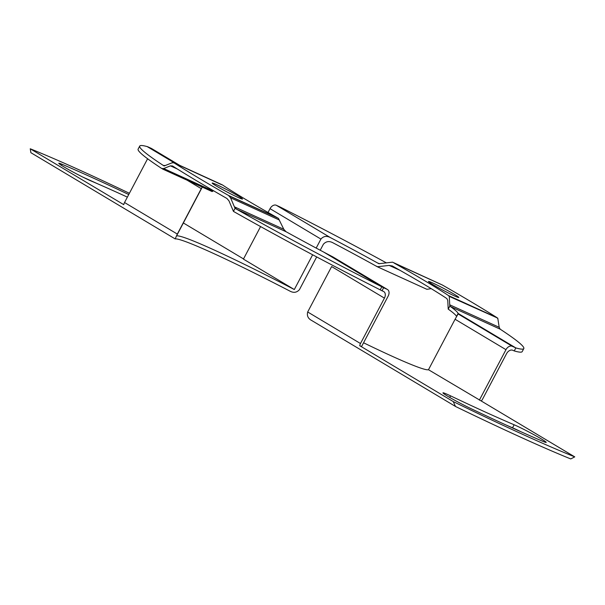 <?xml version="1.0" encoding="UTF-8"?>
<svg xmlns="http://www.w3.org/2000/svg" width="605" height="605" viewBox="0 0 605 605"><rect width="100%" height="100%" fill="white"/><g stroke="black" fill="none" stroke-linecap="round" stroke-linejoin="round"><path stroke-width="0.91" d="M363.56 342.778A142.825 7.971 -152.2 0 0 428.476 369.715L455.081 319.259L505.977 349.675A5.71 3.948 -59.1 0 1 512.238 346.272L515.846 347.913L514.25 350.938L515.846 347.913A217.097 12.115 27.8 0 0 523.801 348.578A217.097 12.115 -152.2 0 1 515.846 347.913L458.106 313.405L456.51 316.43A142.825 7.971 27.8 0 0 448.222 309.125L448.834 309.563A142.825 7.971 -152.2 0 1 456.548 316.581M458.106 313.405A142.825 7.971 27.8 0 0 449.817 306.1L448.222 309.125L447.753 300.413L446.898 298.598A142.825 7.971 27.8 0 0 424.022 284.305A142.825 7.971 27.8 0 0 392.418 266.034L389.189 265.406L377.331 266.76L375.705 265.86L377.384 266.646M316.181 248.08L320.922 239.081C323.562 236.101 326.723 235.61 330.421 237.606A142.825 7.971 27.8 0 1 378.927 263.727L392.524 262.169L442.414 285.038L394.014 263.009A142.825 7.971 27.8 0 1 425.617 281.272A142.825 7.971 27.8 0 1 448.494 295.565L449.099 296.321L497.771 318.154L499.193 327.305L500.184 329.18A217.097 12.115 -152.2 0 1 523.801 348.578A217.097 12.115 27.8 0 0 499.382 328.651M514.25 350.938A217.097 12.115 27.8 0 0 522.206 351.603A217.097 12.115 -152.2 0 1 514.25 350.938L512.806 350.287A5.71 3.948 -59.1 0 0 506.544 353.691L482.601 399.103A5.71 3.948 120.9 0 1 481.232 400.986L428.476 369.715M381.808 286.823A217.097 12.115 27.8 0 1 235.042 208.362L233.447 211.387A217.097 12.115 27.8 0 0 380.212 289.855L381.808 286.823L323.433 251.937A142.825 7.971 27.8 0 1 285.802 231.579A142.825 7.971 27.8 0 0 333.105 257.042L387.51 289.53A5.71 3.948 120.9 0 0 387.238 289.387L383.63 287.746A217.097 12.115 27.8 0 1 236.472 209.171L234.354 206.789L283.768 229.272L286.082 231.745L236.472 209.171M216.514 186.121A17.137 0.96 27.8 0 0 232.872 194.954A17.137 0.96 27.8 0 0 242.492 199.037A17.137 0.96 27.8 0 0 238.151 195.959A17.137 0.96 27.8 0 0 221.793 187.126A17.137 0.96 27.8 0 0 212.173 183.05A17.137 0.96 27.8 0 0 216.514 186.121A17.137 0.96 27.8 0 0 232.872 194.954A17.137 0.96 27.8 0 0 242.492 199.037A17.137 0.96 27.8 0 0 238.151 195.959A17.137 0.96 27.8 0 0 221.793 187.126A17.137 0.96 27.8 0 0 212.173 183.05A17.137 0.96 27.8 0 0 216.514 186.121M222.285 184.843L173.862 162.805L222.481 184.948A142.825 7.971 27.8 0 0 245.358 199.242A142.825 7.971 27.8 0 0 276.961 217.513L277.68 217.997L276.961 217.513A142.825 7.971 27.8 0 1 245.358 199.242A142.825 7.971 27.8 0 1 222.481 184.948L173.847 162.798L172.009 162.821L165.294 165.513L163.342 165.468A217.097 12.115 -152.2 0 1 139.725 146.07A217.097 12.115 27.8 0 0 164.144 165.997L173.204 162.367L221.68 184.563M213.111 191.029L212.113 191.573L162.548 169.022L170.421 165.853L163.698 168.545L213.111 191.029M360.482 343.527A5.71 3.948 120.9 0 0 359.718 345.682L453.236 401.576L455.489 406.454L311.726 320.514C308.089 318.623 306.743 315.78 307.688 311.976L360.482 343.527L384.425 298.121A5.71 3.948 120.9 0 0 383.751 291.572A5.71 3.948 120.9 0 0 383.479 291.428L382.035 290.778A217.097 12.115 27.8 0 1 234.876 212.204L233.447 211.387L228.97 200.845L226.966 198.508A217.097 12.115 27.8 0 1 172.486 165.951L170.421 165.853L172.486 165.951A217.097 12.115 27.8 0 0 226.966 198.508L228.962 200.837L233.447 211.387L235.042 208.362L230.558 197.812L228.561 195.483L276.961 217.513L228.561 195.483A217.097 12.115 27.8 0 1 174.081 162.927L173.204 162.367M284.607 230.913L279.207 219.955L230.558 197.812M163.562 165.589L164.28 165.74M163.698 168.545L161.747 168.5A217.097 12.115 -152.2 0 1 138.129 149.102A217.097 12.115 27.8 0 0 161.747 168.5L161.958 168.613M174.686 163.04L147.151 146.584A217.097 12.115 27.8 0 0 139.725 146.07A217.097 12.115 -152.2 0 1 147.68 146.735L151.288 148.376L179.473 165.218M128.744 194.523A334.217 18.657 27.8 0 0 62.096 164.303A19.995 1.119 27.8 0 0 58.791 163.267A19.995 1.119 27.8 0 0 63.865 166.844A19.995 1.119 27.8 0 0 90.863 180.88A294.227 16.426 27.8 0 1 127.368 197.124M514.137 424.778A294.227 16.426 27.8 0 1 450.566 395.852A19.995 1.119 27.8 0 0 442.943 392.849A19.995 1.119 27.8 0 0 448.018 396.434A19.995 1.119 27.8 0 0 470.698 408.496A334.217 18.657 27.8 0 0 542.904 441.355A19.995 1.119 27.8 0 0 546.209 442.391A19.995 1.119 27.8 0 0 534.177 434.844A19.995 1.119 27.8 0 0 514.137 424.778L512.541 427.803A19.995 1.119 -152.2 0 1 520.716 431.652M432.832 284.554A17.137 0.96 -152.2 0 1 428.484 281.484A17.137 0.96 -152.2 0 1 438.111 285.56A17.137 0.96 -152.2 0 1 454.461 294.401A17.137 0.96 -152.2 0 1 458.809 297.471A17.137 0.96 -152.2 0 1 449.182 293.395A17.137 0.96 -152.2 0 1 432.832 284.554M449.235 296.064L449.817 306.1A142.825 7.971 -152.2 0 1 458.114 313.927L455.081 319.259M458.106 313.942L512.238 346.272M234.354 206.789L229.915 196.262L278.451 218.345L283.768 229.272M307.688 311.976L331.631 266.563L384.425 298.121M129.387 193.29A354.212 19.776 27.8 0 0 30.25 148.785L123.768 204.671A5.71 3.948 -59.1 0 1 124.532 202.516L147.605 158.744M202.274 187.096L176.524 235.935A142.825 7.971 -152.2 0 1 294.317 289.538L243.422 259.121L260.581 226.573M243.528 258.917L183.368 222.965M124.532 202.516L177.325 234.067L175.17 238.907A142.825 7.971 -152.2 0 1 290.082 291.194C293.72 293.085 296.836 292.563 299.445 289.636L316.687 256.928M82.688 177.031A334.217 18.657 -152.2 0 1 97.36 183.67M455.489 406.454L455.83 406.636A354.212 19.776 27.8 0 0 570.742 458.93L574.75 456.873L481.232 400.986M30.25 148.785L30.87 152.687L175.17 238.907M392.032 265.837L392.418 266.034M375.705 265.86A142.825 7.971 27.8 0 0 333.105 242.885C329.354 240.805 326.118 241.251 323.388 244.231L320.219 250.236M177.325 234.067L201.268 188.654L187.119 180.199M221.604 184.714L174.081 162.927A217.097 12.115 27.8 0 0 228.561 195.483L229.915 196.262M294.317 289.538L312.641 254.788M453.236 401.576A354.212 19.776 27.8 0 0 574.75 456.873M387.51 289.53A5.71 3.948 120.9 0 1 388.183 296.072L361.578 346.536L359.718 345.682M512.541 427.803A294.227 16.426 -152.2 0 1 506.045 425.012M320.922 239.081L270.027 208.665A5.71 3.948 -59.1 0 1 276.288 205.261L279.896 206.902A217.097 12.115 27.8 0 1 386.459 262.918M378.927 263.727L377.838 263.099M448.494 295.565L496.894 317.595L497.635 318.411M378.231 263.258L379.063 263.47M392.524 262.169L441 284.373M431.214 288.645L426.888 289.311L377.331 266.76M270.027 208.665L268.03 212.453M496.894 317.595A217.097 12.115 27.8 0 0 442.414 285.038M449.817 306.1L450.574 306.606L449.954 305.843M505.977 349.675L479.372 400.139M382.035 290.778L383.63 287.746M151.81 148.686A5.71 3.948 120.9 0 0 151.56 148.512A5.71 3.948 120.9 0 0 151.288 148.376M177.28 168.976L170.413 165.853L177.28 168.976M62.096 164.303L61.513 165.407M450.566 395.852L449.734 397.44M499.193 327.305L449.78 304.822M276.288 205.261L330.421 237.606M400.034 270.344L389.189 265.406M450.574 306.606L500.184 329.18M387.238 289.387L333.105 257.042M523.801 348.578L522.206 351.603L523.801 348.578M138.129 149.102L139.725 146.07L138.129 149.102M151.56 148.512L179.609 165.278"/></g></svg>
